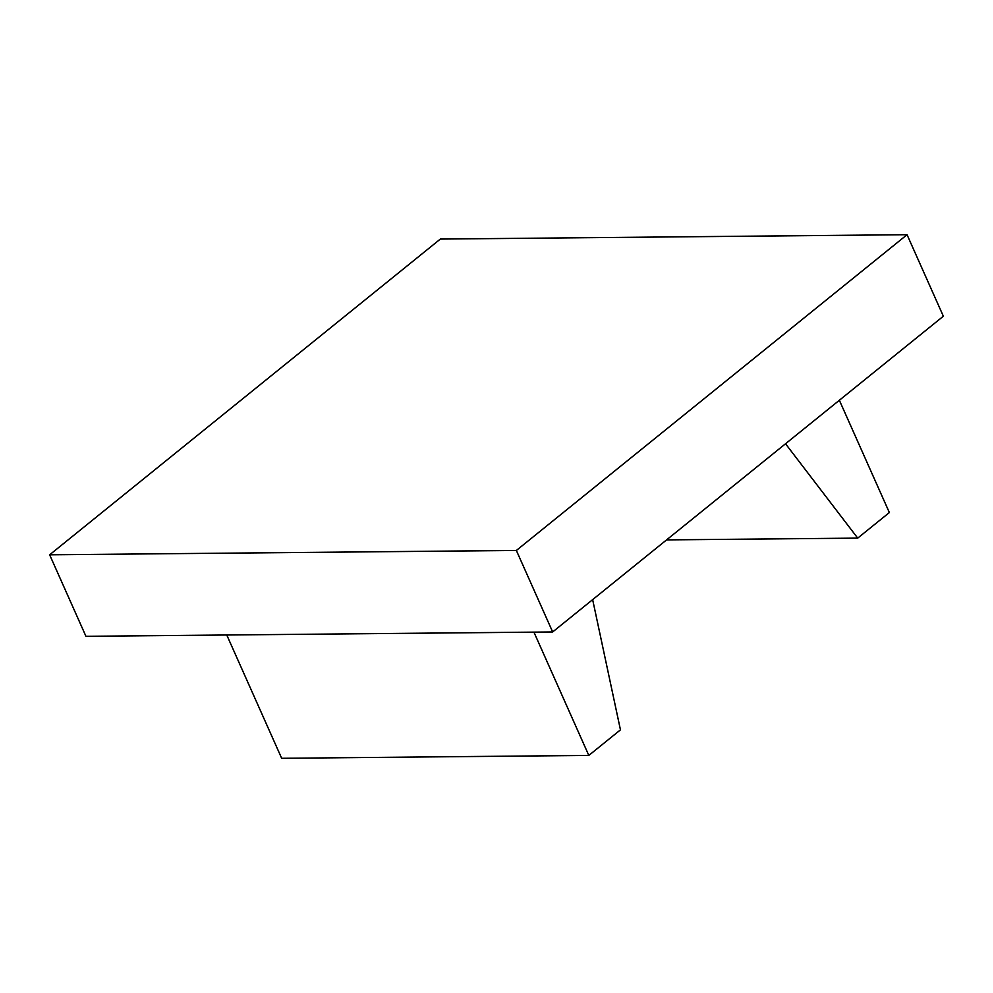<?xml version="1.0" encoding="UTF-8"?>
<svg xmlns="http://www.w3.org/2000/svg" width="993" height="993" viewBox="0 0 993 993"><rect width="100%" height="100%" fill="white"/><g stroke="black" fill="none" stroke-linecap="round" stroke-linejoin="round"><path stroke-width="1.49" d="M226.764 634.999L281.664 758.292L588.812 755.425L620.451 729.855L592.647 599.635M533.924 632.131L588.812 755.425M666.564 539.894L857.716 538.119L785.525 443.759M839.358 400.253L889.356 512.549L857.716 538.119M49.65 554.802L85.944 636.314L552.654 631.958L943.35 316.221L907.056 234.708L440.346 239.065L49.65 554.802L516.36 550.457L907.056 234.708M552.654 631.958L516.36 550.457"/></g></svg>

